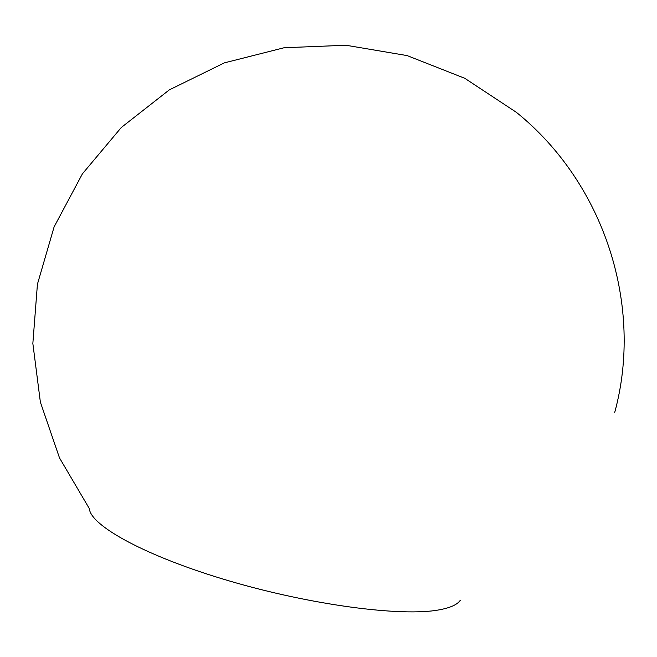 <?xml version="1.0" encoding="UTF-8"?>
<svg xmlns="http://www.w3.org/2000/svg" width="657" height="657" viewBox="0 0 657 657"><rect width="100%" height="100%" fill="white"/><g stroke="black" fill="none" stroke-linecap="round" stroke-linejoin="round"><path stroke-width="0.99" d="M460.228 600.375C457.247 604.686 450.201 607.848 439.09 609.877C401.977 616.89 311.664 605.212 229.178 580.903C146.568 556.66 90.617 525.896 89.319 508.584L59.5 457.896L40.373 402.133L32.85 343.463L37.424 284.226L54.112 226.87L82.412 173.834L121.315 127.474L169.292 89.894L224.349 62.875L284.12 47.739L345.96 45.251L407.094 55.582L464.77 78.298L516.394 112.339C605.081 183.927 643.581 306.499 614.73 412.391"/></g></svg>
